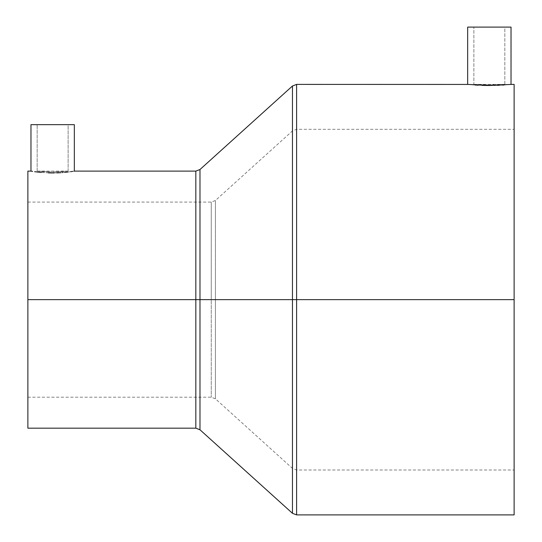 <?xml version="1.0" encoding="UTF-8"?>
<svg xmlns="http://www.w3.org/2000/svg" width="542" height="542" viewBox="0 0 542 542"><rect width="100%" height="100%" fill="white"/><g stroke="black" fill="none" stroke-linecap="round" stroke-linejoin="round"><path stroke-width="0.41" stroke-dasharray="2.71 2.03" d="M473.864 27.1L504.832 27.1L504.832 84.396L489.351 84.952L473.864 84.396L473.864 27.1L473.864 84.396L489.338 84.952L504.832 84.396L504.832 27.1L489.351 27.1L511.031 27.1L473.864 27.1M504.013 84.992L511.031 84.396M37.168 124.66L68.136 124.66L68.136 171.116L52.655 172.051L37.168 171.116L37.168 124.66L37.168 171.116L52.642 172.051L68.136 171.116L68.136 124.66L52.649 124.66L74.329 124.66L37.168 124.66M30.969 171.116L31.389 171.184M199.984 429.779L199.984 169.517L199.984 299.651L195.831 299.651L195.831 171.116L195.831 299.651L27.872 299.651L27.872 428.18L27.872 299.651L211.265 299.651L211.265 202.091L211.265 299.651L215.418 299.651L211.265 299.651L211.265 397.211L211.265 299.651L211.265 397.211L211.265 299.651L27.872 299.651L27.872 202.091L27.872 299.651L292.463 299.651L215.418 299.651L215.418 200.493L215.418 299.651L292.463 299.651L292.463 130.907L292.463 299.651L296.61 299.651L292.463 299.651L292.463 130.907L292.463 299.651L292.463 130.907L292.463 299.651L296.61 299.651L296.61 129.308L296.61 514.9L296.61 299.651L514.128 299.651L514.128 514.9L514.128 129.308L514.128 299.651L296.61 299.651L514.128 299.651L296.61 299.651L296.61 129.308L296.61 299.651L514.128 299.651L514.128 469.989L514.128 84.396L514.128 469.989L514.128 129.308L514.128 299.651L296.61 299.651L296.61 469.989L296.61 84.396M296.61 514.9L296.61 299.651L292.463 299.651L292.463 513.301L292.463 299.651L215.418 299.651L215.418 398.804L215.418 299.651L215.418 398.804L215.418 299.651L215.418 398.804L215.418 299.651L27.872 299.651L27.872 171.116L27.872 397.211L27.872 202.091L27.872 299.651L211.265 299.651L211.265 397.211L211.265 202.091L211.265 299.651L211.265 202.091L211.265 299.651L215.418 299.651L215.418 200.493L215.418 299.651L215.418 200.493L215.418 299.651L292.463 299.651L292.463 513.301M195.831 171.116L195.831 428.18M499.331 85.257L502.387 85.094M494.893 85.419L498.125 85.311M510.611 84.437L494.534 85.426M478.2 85.202L482.034 85.365M484.433 85.433L474.928 85.006M476.913 85.128L477.299 85.155M471.33 84.735L474.02 84.945L471.33 84.735M468.085 84.437L469.318 84.559L468.085 84.437M292.463 85.995L292.463 299.651L296.61 299.651L296.61 84.396L296.61 469.989L296.61 299.651L296.61 469.989L296.61 299.651L292.463 299.651L292.463 85.995L292.463 299.651L199.984 299.651L199.984 169.517M199.984 299.651L199.984 429.779L199.984 299.651M73.915 171.184L72.675 171.387L73.915 171.184M70.677 171.685L67.98 172.038L70.677 171.685M62.676 172.566L67.059 172.139M67.161 172.132L62.066 172.607M55.04 172.939L57.764 172.857M58.475 172.823L59.308 172.783M59.356 172.783L53.157 172.959M54.071 172.952L54.938 172.939M41.395 172.458L49.491 172.918M49.593 172.925L38.225 172.139M38.577 172.18L39.166 172.241M40.196 172.349L40.603 172.39M34.634 171.685L37.323 172.038L34.634 171.685M31.389 171.191L32.622 171.387L31.389 171.191M27.872 299.651L27.872 397.211L27.872 299.651M292.463 299.651L292.463 468.396L292.463 299.651M67.838 171.15L65.528 171.407L67.838 171.15M63.597 171.584L61.26 171.767L63.597 171.584M58.57 171.916L55.67 172.017L58.57 171.916M52.642 172.051L55.663 172.017L52.642 172.051M46.707 171.916L49.62 172.017L46.707 171.916M41.693 171.584L44.044 171.767L41.693 171.584M38.346 171.252L39.776 171.407L38.346 171.252M37.168 171.116L68.136 171.116M489.358 85.494L485.11 85.453M504.534 84.416L503.653 84.477L504.534 84.416M502.21 84.572L500.3 84.674L502.21 84.572M497.935 84.782L492.366 84.931L497.935 84.782M489.338 84.952L492.36 84.931L489.338 84.952M483.41 84.87L486.316 84.931L483.41 84.87M478.39 84.674L480.74 84.782L478.39 84.674M475.043 84.477L476.472 84.572L475.043 84.477M473.864 84.396L504.832 84.396M27.872 202.091L211.265 202.091L215.418 200.493L292.463 130.907L296.61 129.308L514.128 129.308M27.872 397.211L211.265 397.211L215.418 398.804L292.463 468.396L296.61 469.989L514.128 469.989"/><path stroke-width="0.81" d="M511.031 84.396L511.031 27.1L467.671 27.1L467.671 84.396L489.331 85.494L510.605 84.437L489.331 85.494L467.671 84.396L467.671 27.1L511.031 27.1L511.031 84.396L510.605 84.437L514.128 84.396L514.128 299.651L296.61 299.651L296.61 514.9L296.61 299.651L199.984 299.651L199.984 169.517L199.984 299.651L27.872 299.651L27.872 428.18L27.872 299.651L195.831 299.651L195.831 171.116L195.831 428.18L195.831 299.651L199.984 299.651L199.984 429.779L195.831 428.18L195.831 171.116L74.329 171.116L74.329 124.66L30.969 124.66L30.969 171.116L30.969 124.66L74.329 124.66L74.329 171.116L73.908 171.191L74.329 171.116M72.669 171.387L70.663 171.685L72.669 171.387M67.974 172.038L64.681 172.39L67.974 172.038M60.948 172.688L56.869 172.891L60.948 172.688M52.642 172.959L48.407 172.884L52.642 172.959M39.444 172.275L37.31 172.031L39.444 172.275M34.627 171.685L37.31 172.031L34.627 171.685M31.389 171.184L32.622 171.387L31.389 171.191M292.463 513.301L292.463 299.651L292.463 513.301L292.463 299.651L296.61 299.651L296.61 514.9L292.463 513.301L199.984 429.779M514.128 514.9L514.128 299.651L514.128 514.9L296.61 514.9M468.085 84.437L296.61 84.396L296.61 299.651L514.128 299.651L514.128 84.396M502.387 85.094L504.013 84.992M498.24 85.304L499.331 85.257M494.534 85.426L494.893 85.419M485.11 85.453L489.358 85.494M482.034 85.365L484.433 85.433M477.299 85.155L478.2 85.202M474.928 85.006L476.913 85.128M296.61 299.651L296.61 84.396L296.61 299.651M292.463 299.651L292.463 85.995L292.463 299.651L292.463 85.995L199.984 169.517L199.984 299.651L292.463 299.651M199.984 299.651L199.984 429.779L199.984 299.651M27.872 171.116L27.872 299.651L27.872 171.116L30.969 171.116M62.066 172.607L62.676 172.566M57.764 172.857L58.475 172.823M53.157 172.959L54.071 172.952M40.603 172.39L41.395 172.458M38.225 172.139L38.577 172.18M39.166 172.241L40.196 172.349M498.274 85.304L497.651 85.331M27.872 428.18L195.831 428.18M199.984 169.517L195.831 171.116M296.61 84.396L292.463 85.995"/></g></svg>
